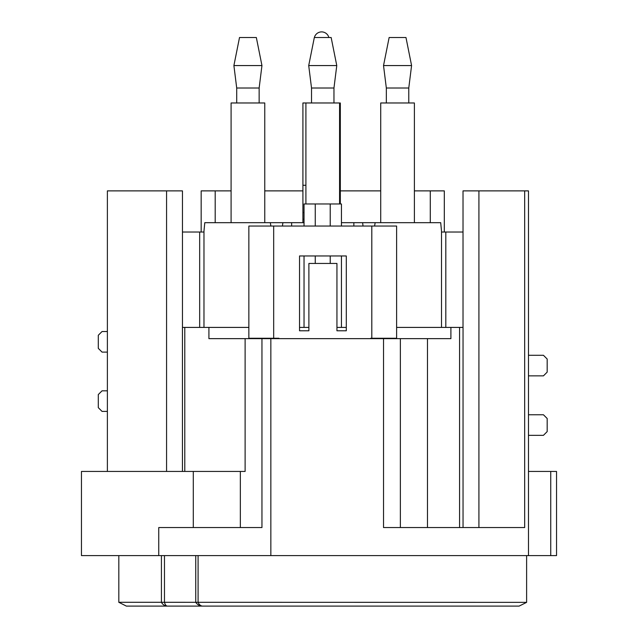 <?xml version="1.0" encoding="UTF-8"?>
<svg xmlns="http://www.w3.org/2000/svg" width="638" height="638" viewBox="0 0 638 638"><rect width="100%" height="100%" fill="white"/><g stroke="black" fill="none" stroke-linecap="round" stroke-linejoin="round"><path stroke-width="0.96" d="M526.613 555.602L526.613 602.36L118.82 602.288L126.356 606.1L167.339 606.1A9.355 3.589 -90 0 1 164.468 602.36L164.468 555.602M198.091 555.602L198.091 602.36A9.355 5.718 90 0 0 202.661 606.1A9.355 8.637 -90 0 1 195.754 602.36L195.754 555.602M161.422 555.602L161.422 602.36A9.355 7.401 -90 0 0 167.339 606.1L519.125 606.1L526.613 602.36M442.82 606.1L478.875 606.1M285.338 606.1L126.356 606.1M248.86 327.414L182.436 327.414L182.436 471.434M463.044 527.546L463.044 327.414L396.621 327.414M346.298 327.414L336.944 327.414M308.888 327.414L299.533 327.414M166.566 471.434L166.566 190.882L182.46 190.882L182.46 327.414M166.566 190.882L107.375 190.882L107.375 471.434M450.899 327.414L450.899 338.642L245.12 338.642L245.12 471.434L81.465 471.434L81.465 555.602L556.535 555.602L556.535 471.434L528.479 471.434M375.24 606.1L360.151 606.1M245.12 338.642L208.913 338.642L208.913 327.414M400.361 338.642L400.361 527.546M528.479 555.602L528.479 190.882L524.667 190.882L524.667 527.546L383.526 527.546L383.526 338.642M261.955 338.642L261.955 527.546L158.75 527.546L158.75 555.602M184.789 471.434L184.789 327.414M427.484 338.642L427.484 527.546M524.667 190.882L463.021 190.882L463.021 327.414M201.169 232.025L201.169 190.882L231.092 190.882M264.762 190.882L302.914 190.882M340.325 190.882L380.719 190.882M414.389 190.882L444.311 190.882L444.311 232.025M203.977 232.025L182.46 232.025M199.67 327.414L199.67 232.025M282.443 226.043L282.881 222.678L291.63 222.678L291.63 226.043M270.911 226.043L270.297 222.678L204.79 222.678L203.977 231.092L203.977 327.414M282.881 222.678L270.297 222.678M291.63 222.678L304.039 222.678M441.512 327.414L441.512 231.092L440.699 222.678L341.442 222.678M375.184 222.678L374.57 226.043M363.038 226.043L362.607 222.678M353.851 226.043L353.851 222.678M341.442 327.414L341.442 255.966M341.442 226.043L341.442 203.977L304.039 203.977L304.039 226.043M304.039 327.414L304.039 255.966M107.375 411.398L102.04 411.398L98.3 407.658L98.3 394.563L102.04 390.823L107.375 390.823M107.375 352.104L102.04 352.104L98.3 348.364L98.3 335.269L102.04 331.529L107.375 331.529M463.021 232.025L441.512 232.025M445.81 232.025L445.81 327.414M528.479 435.339L543.44 435.339L547.181 431.599L547.181 418.504L543.44 414.764L528.479 414.764M528.479 375.862L543.44 375.862L547.181 372.121L547.181 359.027L543.44 355.286L528.479 355.286M371.802 338.268L371.802 226.043L396.621 226.043L396.621 338.268L370.646 338.268M274.834 338.268L278.966 338.268L273.678 338.268L273.678 226.043L371.802 226.043M336.944 330.787L346.298 330.787L346.298 255.966L299.533 255.966L299.533 330.787L308.888 330.787L308.888 263.454L336.944 263.454L336.944 330.787M273.678 226.043L248.86 226.043L248.86 338.268L273.678 338.268M380.719 222.678L380.719 102.973L414.389 102.973L414.389 222.678M386.333 102.973L386.333 88.012L408.775 88.012L408.775 102.973M408.775 88.012L411.582 65.562L383.526 65.562L386.333 88.012M383.526 65.562L389.14 37.514L405.975 37.514L411.582 65.562M264.762 222.678L264.762 102.973L231.092 102.973L231.092 222.678M259.148 102.973L259.148 88.012L236.706 88.012L236.706 102.973M259.148 88.012L261.955 65.562L233.899 65.562L236.706 88.012M261.955 65.562L256.34 37.514L239.513 37.514L233.899 65.562M304.039 212.534L302.914 212.534L302.914 222.678L302.914 102.973L339.575 102.973L339.575 203.977M311.519 102.973L311.519 88.012L333.961 88.012L333.961 102.973M333.961 88.012L336.768 65.562L308.712 65.562L311.519 88.012M308.712 65.562L314.327 37.514L331.154 37.514L336.768 65.562M302.914 222.678L302.914 219.273L304.039 219.273M340.325 203.977L340.325 102.973M314.375 37.514A7.481 7.481 0 0 1 328.865 37.514M270.847 338.642L270.847 555.602M193.298 471.434L193.298 527.546M240.343 471.434L240.343 527.546M478.915 190.882L478.915 527.546M550.746 471.434L550.746 555.602M215.197 190.882L215.197 222.678M430.283 222.678L430.283 190.882M330.221 203.977L330.221 226.043M330.221 255.966L330.221 263.454M315.26 263.454L315.26 255.966M315.26 226.043L315.26 203.977M302.914 185.267L305.905 185.267M339.575 185.267L340.325 185.267M118.82 555.602L118.82 602.352M459.567 327.414L459.567 527.546M305.905 102.973L305.905 203.977"/></g></svg>
